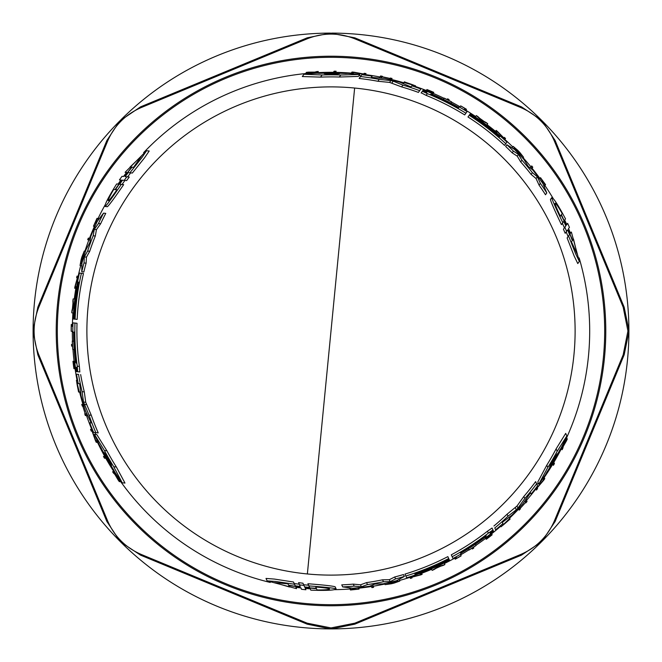 <?xml version="1.0" encoding="UTF-8"?>
<svg xmlns="http://www.w3.org/2000/svg" width="662" height="662" viewBox="0 0 662 662"><rect width="100%" height="100%" fill="white"/><g stroke="black" fill="none" stroke-linecap="round" stroke-linejoin="round"><path stroke-width="0.99" d="M419.6 90.752L418.417 92.407A254.1 254.1 0 0 0 401.619 86.904L389.57 82.402L377.878 81.261A254.1 254.1 0 0 0 359.143 78.464L361.833 74.698A258.147 258.147 0 0 1 372.118 76.147L371.266 77.338L384.804 78.521A258.147 258.147 0 0 1 399.989 82.245L411.011 86.937L411.805 85.828A258.147 258.147 0 0 1 420.858 88.998L419.675 90.653A256.177 256.177 0 0 0 402.893 85.117L393.22 81.145L391.921 82.965M422.505 91.066L423.324 89.933A258.147 258.147 0 0 1 431.996 93.433L431.665 93.888L433.444 94.807A257.452 257.452 0 0 1 458.617 107.393L459.014 106.83A258.147 258.147 0 0 1 467.049 111.613L464.691 114.915A254.1 254.1 0 0 0 426.138 95.378L421.239 92.812M539.596 178.922L540.498 177.656L545.554 184.657L544.272 186.461L543.899 185.939M579.333 261.391L575.692 253.927L568.559 235.945L569.543 234.571L567.607 229.913L566.606 231.311L564.851 227.248L565.836 225.866L563.767 221.356L561.426 224.625C554.516 210.16 550.85 201.778 550.445 199.494L551.76 197.648C553.515 197.888 558.107 204.972 565.522 218.89L564.578 220.214L566.664 224.716L567.64 223.342L569.436 227.356L568.435 228.746L570.387 233.396L571.364 232.023L579.333 261.391L577.777 263.567L574.169 256.037L567.119 237.956L568.104 236.582L566.192 231.899M565.679 232.602L565.191 233.297L563.445 229.218L564.438 227.827L562.377 223.301M546.787 192.932L545.488 194.752A254.1 254.1 0 0 0 539.075 185.145L536.054 178.541L531.114 174.404A254.1 254.1 0 0 0 520.688 161.925L517.245 156.149L512.181 152.839A254.1 254.1 0 0 0 505.677 146.459L506.893 144.755L514.382 149.314A258.147 258.147 0 0 1 523.932 159.484L528.293 166.518L532.769 169.985A258.147 258.147 0 0 1 542.815 183.448L546.787 192.932A256.177 256.177 0 0 0 540.357 183.357L537.321 176.771L532.372 172.641A256.177 256.177 0 0 0 521.921 160.187L518.478 154.428L513.406 151.126A256.177 256.177 0 0 0 506.893 144.755M504.8 145.061L504.552 145.4A254.1 254.1 0 0 0 467.984 116.984L468.282 116.562M359.78 74.467L358.39 76.403L339.308 77.032A254.1 254.1 0 0 0 320.54 77.115L302.319 76.544L303.941 74.276A258.147 258.147 0 0 1 317.28 73.217L319.382 73.35A257.907 257.907 0 0 1 345.68 73.507L347.947 73.408A258.147 258.147 0 0 1 359.78 74.467L340.764 75.005A256.177 256.177 0 0 0 322.071 74.98L303.941 74.276M361.005 75.857L359.027 75.509M432.534 94.103L431.955 94.914M146.55 150.737L141.908 157.622L129.901 172.79L128.221 172.633L125.151 176.638L126.864 176.804L124.224 180.354L122.536 180.188L119.665 184.243L123.67 184.632C114.592 197.855 109.164 205.212 107.393 206.71L105.142 206.486C104.464 204.848 108.303 197.334 116.653 183.945L118.266 184.102L121.129 180.056L119.441 179.89L122.031 176.332L123.728 176.497L126.781 172.492L125.101 172.327L146.55 150.737L149.207 151.002L144.498 157.887L132.359 173.03L130.679 172.865L127.584 176.87M128.445 176.953L129.289 177.035L126.632 180.585L124.936 180.42L122.04 184.475M103.537 213.156L105.763 213.371A254.1 254.1 0 0 0 100.649 223.731L96.445 229.648L95.328 235.995A254.1 254.1 0 0 0 89.734 251.262L86.457 257.137L86.118 263.17A254.1 254.1 0 0 0 83.842 271.999L81.757 271.792L81.964 263.029A258.147 258.147 0 0 1 86.002 249.673L89.908 242.383L90.669 236.764A258.147 258.147 0 0 1 97.306 221.331L103.537 213.156A256.177 256.177 0 0 0 98.464 223.516L94.269 229.433L93.176 235.788A256.177 256.177 0 0 0 87.616 251.055L84.347 256.93L84.016 262.963A256.177 256.177 0 0 0 81.757 271.792M76.362 319.299L75.898 319.258M75.667 319.233L75.203 319.183M83.073 273.456L83.495 273.497A254.1 254.1 0 0 0 77.164 319.374L76.651 319.324M94.997 226.387L93.458 226.238L96.983 218.361L99.192 218.576L98.928 219.147M566.655 437.698A258.685 258.685 0 0 0 579.151 257.907M570.503 233.231A258.685 258.685 0 0 0 568.55 228.589M566.771 224.559A258.685 258.685 0 0 0 564.694 220.057M553.473 198.997A258.685 258.685 0 0 0 544.925 185.542M539.927 178.459A258.685 258.685 0 0 0 532.066 168.231M530.99 166.915A258.685 258.685 0 0 0 523.203 157.854M512.785 146.947A258.685 258.685 0 0 0 504.849 139.434M495.507 131.357A258.685 258.685 0 0 0 487.05 124.679M475.664 116.545A258.685 258.685 0 0 0 465.849 110.24M460.032 106.789A258.685 258.685 0 0 0 451.492 102.08M444.028 98.307A258.685 258.685 0 0 0 433.097 93.309M426.262 90.487A258.685 258.685 0 0 0 415.165 86.383M403.737 82.75A258.685 258.685 0 0 0 391.358 79.448M379.922 76.974A258.685 258.685 0 0 0 365.283 74.591M351.241 73.101A258.685 258.685 0 0 0 335.328 72.348M333.334 72.324A258.685 258.685 0 0 0 317.462 72.663M305.571 73.565A258.685 258.685 0 0 0 143.621 152.649M126.583 172.468A258.685 258.685 0 0 0 123.529 176.481M120.931 180.031A258.685 258.685 0 0 0 118.076 184.086M105.448 204.326A258.685 258.685 0 0 0 98.075 218.46M94.434 226.338A258.685 258.685 0 0 0 89.511 238.254M88.907 239.843A258.685 258.685 0 0 0 84.951 251.121M80.714 265.594A258.685 258.685 0 0 0 78.174 276.228M75.849 288.351A258.685 258.685 0 0 0 74.293 299.017M72.944 312.944A258.685 258.685 0 0 0 72.39 324.595M74.947 323.056L77.015 323.263A254.1 254.1 0 0 0 79.382 366.417L79.837 371.961L77.694 371.754L77.255 366.21A256.177 256.177 0 0 1 74.947 323.056L72.986 322.866A258.147 258.147 0 0 0 72.853 331A258.147 258.147 0 0 0 72.861 332.216L73.548 332.283A257.452 257.452 0 0 0 75.228 360.376L75.327 362.371L74.765 362.321A258.147 258.147 0 0 0 76.064 371.581L76.56 371.639L76.42 367.261L77.462 371.73L76.56 371.639M98.903 219.18L97.339 219.031L94.136 224.716L96.768 219.85M78.637 374.394L76.494 374.179A258.147 258.147 0 0 0 78.273 383.604L79.63 383.737L81.078 395.636A258.147 258.147 0 0 0 85.448 410.647L91.182 422.952L89.734 422.811A258.147 258.147 0 0 0 93.623 432.443L95.858 432.667A256.177 256.177 0 0 1 88.998 415.049L83.511 402.041L85.737 402.256L91.282 415.273L88.998 415.049M117.886 184.069L116.653 183.945M564.802 219.9L565.522 218.89M543.883 185.906L544.793 184.632L541.483 179.005L544.379 183.73M493.041 530.212L493.413 531.032L490.087 533.191L492.95 529.989L488.366 533.142A256.177 256.177 0 0 1 452.154 556.717L452.965 558.513A258.147 258.147 0 0 0 461.124 553.945L460.835 553.316A257.452 257.452 0 0 0 484.327 537.817L486.007 536.733L486.239 537.246A258.147 258.147 0 0 0 493.612 531.495L493.413 531.065M494.762 527.854L495.648 529.815A258.147 258.147 0 0 0 502.921 523.559L502.359 522.318L511.941 515.119A258.147 258.147 0 0 0 522.748 503.832L530.543 492.702L531.147 494.034A258.147 258.147 0 0 0 537.544 485.85L535.632 481.638A254.1 254.1 0 0 1 523.841 496.467L524.792 498.552A256.177 256.177 0 0 0 536.617 483.806M358.407 587.682L359.052 589.097L350.455 589.983L352.035 589.825L351.853 589.428M350.173 587.906L349.544 587.964L350.455 589.983M350.215 587.914L350.86 589.337L357.389 589.271L352.035 589.825M295.84 587.12L296.535 588.642L295.84 587.111L300.829 587.748L301.541 589.304L305.91 589.768L305.215 588.228L310.155 588.675L310.826 590.156C326.589 590.694 335.022 590.264 336.106 588.857L335.162 586.797C332.986 586.011 323.892 584.993 307.904 583.743L308.897 585.911C324.868 587.095 333.938 588.071 336.106 588.857M310.312 589.031L310.826 590.156M298.868 583.437L300.242 586.449L299.712 585.282L300.242 586.449L295.235 585.796L294.54 584.256L295.235 585.796L294.54 584.256L275.4 581.443L267.117 580.872L296.535 588.642M267.117 580.872L266.008 578.431L274.341 579.068L293.514 582.006L294.218 583.553L299.232 584.232M604.687 331A273.687 273.687 0 0 0 331 57.313A273.687 273.687 0 0 0 57.313 331A273.687 273.687 0 0 0 331 604.687A273.687 273.687 0 0 0 604.687 331M605.78 331A274.78 274.78 0 0 0 331 56.22A274.78 274.78 0 0 0 56.22 331A274.78 274.78 0 0 0 331 605.771A274.78 274.78 0 0 0 605.78 331M71.281 331A259.719 259.719 0 0 0 71.281 331.257L71.182 331.248A259.818 259.818 0 0 1 71.264 324.488L72.232 324.579A258.842 258.842 0 0 0 72.199 326.267L71.322 326.184A259.719 259.719 0 0 0 71.281 331M76.056 361.013L76.163 363.107L75.766 360.989A256.997 256.997 0 0 1 74.028 334.053L74.152 331.985L74.318 334.078A256.707 256.707 0 0 0 76.056 361.013L75.766 360.989M76.502 367.691L76.42 367.261M111.564 465.477L110.951 464.641A257.452 257.452 0 0 1 103.934 452.328L107.889 457.756L111.564 465.477M116.917 189.779C112.126 196.705 109.271 200.387 108.353 200.826C107.815 200.321 109.594 196.54 113.682 189.464L115.072 189.597L121.816 180.138L115.519 189.638L116.917 189.779M125.06 175.844L131.572 167.138L130.091 166.998L141.354 156.215L133.542 167.337L132.061 167.188L124.919 175.835M324.256 73.722L325.29 73.614A257.452 257.452 0 0 1 339.457 73.689L332.779 74.401L324.256 73.722M560.342 216.209C556.742 208.596 554.979 204.285 555.054 203.267C555.757 203.052 558.149 206.486 562.237 213.561L561.417 214.703L566.242 225.279L561.161 215.067L560.342 216.209M568.335 230.227L572.622 240.215L573.482 239.007L577.19 254.15L571.463 241.829L572.332 240.612L568.418 230.111M557.172 453.801L556.759 454.744A257.452 257.452 0 0 1 549.609 466.983L552.331 460.843L557.172 453.801M484.468 536.774L486.222 535.641L484.592 537.048A256.997 256.997 0 0 1 462.134 552.017L460.28 552.944L462.01 551.752A256.707 256.707 0 0 0 484.468 536.774L484.592 537.048M432.476 95.204L430.614 94.252L432.65 94.964A256.997 256.997 0 0 1 456.846 106.93L458.567 108.072L456.672 107.161A256.707 256.707 0 0 0 432.476 95.204L432.65 94.964M315.741 587.012C324.132 587.699 328.749 588.328 329.585 588.899C329.428 589.619 325.257 589.974 317.081 589.974L316.502 588.7L304.942 587.583L316.32 588.286L315.741 587.012M299.605 586.929L288.814 585.638L289.426 586.987L274.457 582.634L287.995 583.834L288.607 585.191L299.663 587.053M628.9 330.355L624.167 307.193L555.137 140.534L542.104 120.807A297.9 297.9 0 0 1 628.9 330.355L628.9 331.645A297.9 297.9 0 0 1 542.104 541.185L555.137 521.466L624.167 354.807L628.9 331.645M623.19 354.807L627.924 331L623.19 307.193L554.442 141.229C547.656 125.565 536.435 114.344 520.771 107.558L354.807 38.81C338.936 32.537 323.064 32.537 307.193 38.81L141.229 107.558C125.565 114.344 114.344 125.565 107.558 141.229L38.81 307.193C32.537 323.064 32.537 338.936 38.81 354.807L107.558 520.771C114.344 536.435 125.565 547.656 141.229 554.442L307.193 623.182L331 627.924L354.807 623.182L520.771 554.442C536.435 547.656 547.656 536.435 554.442 520.771L623.19 354.807L624.167 354.807M331.645 628.9L354.807 624.167L521.466 555.137L541.185 542.104A297.9 297.9 0 0 1 331.645 628.9L330.355 628.9A297.9 297.9 0 0 1 120.815 542.104L140.534 555.137L307.193 624.167L330.355 628.9M33.1 331.645L37.833 354.807L106.863 521.466L119.896 541.185A297.9 297.9 0 0 1 33.1 331.645L33.1 330.355A297.9 297.9 0 0 1 119.896 120.807L106.863 140.534L37.833 307.193L33.1 330.355M120.815 119.896A297.9 297.9 0 0 1 330.355 33.1L307.193 37.833L140.534 106.863L119.896 120.807M331.645 33.1A297.9 297.9 0 0 1 541.185 119.896L521.466 106.863L354.807 37.833L330.355 33.1M288.392 584.712L287.771 583.354M317.081 589.974L316.113 587.831M562.237 213.561L560.871 215.473M132.582 167.238L134.063 167.387M113.682 189.464L116.015 189.688M288.607 585.191L288.814 585.638M436.423 568.079L440.338 566.3A259.463 259.463 0 0 1 436.423 568.079M483.608 121.163L480.107 118.664A259.463 259.463 0 0 1 483.608 121.163M132.061 167.188L131.572 167.138M72.977 303.759L72.555 308.037A259.463 259.463 0 0 1 72.977 303.759M532.778 167.238L532.157 168.107A258.842 258.842 0 0 0 531.089 166.791L531.702 165.922A259.868 259.868 0 0 1 532.778 167.238M299.53 584.885L303.924 585.39L304.628 586.937L309.568 587.401L308.897 585.911M383.075 583.834L374.8 584.099L369.562 586.251A258.147 258.147 0 0 1 352.871 588.212L342.676 586.913A256.177 256.177 0 0 0 354.187 586.127L361.411 586.797L367.451 584.571A256.177 256.177 0 0 0 383.464 581.749L390.183 581.641L395.57 578.911A256.177 256.177 0 0 0 404.35 576.453L396.654 580.657A258.147 258.147 0 0 1 383.075 583.834M399.782 581.071L394.089 583.09A259.868 259.868 0 0 1 391.333 583.768L385.127 584.645L398.061 581.203L387.394 584.149L397.399 581.824A259.463 259.463 0 0 1 394.122 582.668L394.08 582.568A259.355 259.355 0 0 0 399.782 581.071L399.02 579.399M420.585 574.939L411.739 577.223L412.045 577.901A259.868 259.868 0 0 1 410.465 578.414L410.043 577.479L420.461 574.657L420.163 574.004A258.842 258.842 0 0 0 421.702 573.433L422.124 574.368A259.868 259.868 0 0 1 420.585 574.939M353.483 589.014L359.052 589.097M350.86 589.337L352.573 589.205M371.928 587.624L371.49 586.656A258.842 258.842 0 0 0 373.169 586.383L373.608 587.351A259.868 259.868 0 0 1 371.928 587.624M333.408 72.216L334.136 71.198A259.818 259.818 0 0 1 336.13 71.231L335.402 72.241A258.792 258.792 0 0 0 333.408 72.216L332.779 73.093M389.57 82.402L390.878 80.574L379.21 79.399A256.177 256.177 0 0 0 360.525 76.527M390.878 80.574L393.22 81.145M423.026 90.33L426.891 92.399L422.356 91.257L427.379 93.64A256.177 256.177 0 0 1 465.907 113.219M426.469 92.25L426.891 92.399M553.904 462.481L554.425 463.615A259.818 259.818 0 0 1 553.399 465.32L552.886 464.194A258.792 258.792 0 0 0 553.904 462.481L553.457 461.497M493.918 526A254.1 254.1 0 0 0 507.084 514.2L517.005 506.025L517.932 508.068L524.792 498.552M517.932 508.068L516.269 509.814L515.342 507.779M494.812 527.962A256.177 256.177 0 0 0 507.994 516.203L516.269 509.814M546.655 472.453L545.604 474.472A258.147 258.147 0 0 1 538.777 484.187L547.813 467.446A256.177 256.177 0 0 0 557.189 451.277L566.862 435.927A258.147 258.147 0 0 1 561.103 448.008L559.936 449.763A257.907 257.907 0 0 1 546.655 472.453M543.684 480.24L537.23 487.803L537.577 488.573A259.818 259.818 0 0 1 536.443 490.054L535.963 489.003L543.535 479.917L543.188 479.156A258.792 258.792 0 0 0 544.272 477.583L544.768 478.676A259.818 259.818 0 0 1 543.684 480.24M520.398 508.855A259.818 259.818 0 0 1 519.173 510.154L518.743 509.194A258.842 258.842 0 0 0 519.968 507.895L520.158 508.325A259.281 259.281 0 0 0 525.603 502.334L525.405 501.895A258.842 258.842 0 0 0 526.604 500.53L527.043 501.506A259.818 259.818 0 0 1 525.851 502.872L525.628 502.392A259.339 259.339 0 0 1 520.183 508.383L520.398 508.855M491.883 534.251L491.932 534.358A259.339 259.339 0 0 1 487.298 537.941L487.472 538.305A259.727 259.727 0 0 0 492.098 534.731L492.139 534.813A259.818 259.818 0 0 1 486.272 539.315L485.858 538.413A258.842 258.842 0 0 0 491.725 533.903L491.758 533.977A258.925 258.925 0 0 1 487.124 537.561L487.249 537.825A259.214 259.214 0 0 0 491.883 534.251L491.758 533.977M563.676 445.452L567.276 439.063A259.818 259.818 0 0 1 566.391 440.991L563.263 446.428L562.808 448.339A259.818 259.818 0 0 1 562.088 449.755L561.575 448.621A258.842 258.842 0 0 0 562.295 447.206L562.493 447.644A259.223 259.223 0 0 0 563.254 446.122L565.48 440.635A258.842 258.842 0 0 0 566.349 438.757L563.676 445.452M510.071 519.107L501.035 526.795L508.97 519.182C500.538 527.217 500.662 527.382 509.343 519.678L510.071 519.107L509.186 517.163M509.07 519.074L509.343 519.678C500.662 527.382 500.538 527.217 508.97 519.182M472.387 548.98L472.014 548.161A258.925 258.925 0 0 1 469.101 550.023L469.068 549.948A258.842 258.842 0 0 0 476.061 545.372L476.102 545.447A258.925 258.925 0 0 1 473.413 547.242L473.785 548.062A259.818 259.818 0 0 1 472.387 548.98M543.204 182.522L540.498 177.656M544.793 184.632L543.833 183.209M545.554 184.657L544.627 183.366M461.083 555.79L461.124 555.881A259.818 259.818 0 0 1 455.233 559.191L454.827 558.306A258.842 258.842 0 0 0 456.3 557.495L456.664 558.289A259.719 259.719 0 0 0 461.083 555.79L460.429 554.351M513.174 146.393L517.775 150.315A259.868 259.868 0 0 1 519.736 152.359L523.601 157.299L514.151 147.825L522.037 155.587L515.019 148.081A259.463 259.463 0 0 1 517.386 150.506L517.328 150.588A259.355 259.355 0 0 0 513.174 146.393L512.107 147.891M497.46 131.448L503.865 137.961L504.303 137.357A259.868 259.868 0 0 1 505.536 138.466L504.941 139.31L497.286 131.697L496.864 132.276A258.842 258.842 0 0 0 495.598 131.233L496.194 130.397A259.868 259.868 0 0 1 497.46 131.448M569.543 234.571L568.559 235.945L569.543 234.571M562.816 222.68C555.848 208.265 552.166 199.916 551.76 197.648M414.743 573.656L414.859 573.921A256.988 256.988 0 0 0 449.051 559.266L449.241 559.688A257.452 257.452 0 0 1 415.049 574.343L415.148 574.55A257.683 257.683 0 0 0 449.332 559.903L449.531 560.325A258.147 258.147 0 0 1 406.642 577.81L405.823 576.006A256.177 256.177 0 0 0 448.712 558.529L448.927 559.009A256.699 256.699 0 0 1 414.743 573.656L414.859 573.921M499.272 137.15L499.446 136.918A256.988 256.988 0 0 0 469.664 114.634L469.929 114.253A257.452 257.452 0 0 1 499.711 136.537L499.851 136.347A257.683 257.683 0 0 0 470.07 114.063L470.334 113.69A258.147 258.147 0 0 1 506.927 142.082L505.768 143.695A256.177 256.177 0 0 0 469.192 115.287L469.499 114.865A256.699 256.699 0 0 1 499.272 137.15L499.446 136.918M353.905 72.191L363.686 73.995L364.174 73.308A259.818 259.818 0 0 1 366.028 73.556L365.358 74.492L353.698 72.481L353.21 73.159A258.792 258.792 0 0 0 351.315 73.002L352.002 72.034A259.818 259.818 0 0 1 353.905 72.191M432.145 570.371L438.128 566.639L444.881 564.587A259.868 259.868 0 0 1 443.035 565.48L440.727 566.176A259.521 259.521 0 0 1 436.076 568.294L434.032 569.568A259.868 259.868 0 0 1 432.145 570.371L431.434 568.807M487.728 123.72L481.506 120.41L476.35 115.585A259.868 259.868 0 0 1 478.047 116.735L479.809 118.382A259.521 259.521 0 0 1 483.963 121.353L486.09 122.487A259.868 259.868 0 0 1 487.728 123.72L486.727 125.118M390.332 78.05A259.818 259.818 0 0 1 392.061 78.464L391.457 79.316A258.842 258.842 0 0 0 389.719 78.902L389.992 78.521A259.281 259.281 0 0 0 382.073 76.8L381.8 77.189A258.842 258.842 0 0 0 380.021 76.842L380.642 75.965A259.818 259.818 0 0 1 382.421 76.32L382.115 76.751A259.339 259.339 0 0 1 390.026 78.472L390.332 78.05M426.576 90.049L426.651 89.949A259.339 259.339 0 0 1 432.063 92.167L432.303 91.836A259.727 259.727 0 0 0 426.882 89.618L426.94 89.544A259.818 259.818 0 0 1 433.776 92.374L433.196 93.185A258.842 258.842 0 0 0 426.353 90.355L426.402 90.289A258.925 258.925 0 0 1 431.823 92.506L431.996 92.266A259.214 259.214 0 0 0 426.576 90.049L426.402 90.289M313.78 72.274L306.448 72.348A259.818 259.818 0 0 1 308.558 72.15L314.831 72.133L316.717 71.579A259.818 259.818 0 0 1 318.298 71.496L317.578 72.506A258.842 258.842 0 0 0 315.989 72.588L316.27 72.199A259.223 259.223 0 0 0 314.574 72.299L308.707 73.118A258.842 258.842 0 0 0 306.647 73.3L313.78 72.274M404.366 81.865L415.546 85.845L404.987 82.775C416.166 86.068 416.241 85.878 405.227 82.204L404.366 81.865L403.125 83.602M404.846 82.75L405.227 82.204C416.241 85.878 416.166 86.068 404.987 82.775M449.084 99.565L448.563 100.301A258.925 258.925 0 0 1 451.625 101.89L451.583 101.956A258.842 258.842 0 0 0 444.119 98.183L444.169 98.117A258.925 258.925 0 0 1 447.065 99.548L447.595 98.812A259.818 259.818 0 0 1 449.084 99.565M460.636 105.945L460.694 105.862A259.818 259.818 0 0 1 466.503 109.321L465.94 110.107A258.842 258.842 0 0 0 464.501 109.238L465.005 108.518A259.719 259.719 0 0 0 460.636 105.945L459.709 107.236M105.68 458.303L104.439 458.178A259.818 259.818 0 0 1 103.471 456.441L104.712 456.565A258.792 258.792 0 0 0 105.68 458.303L106.756 458.41M128.221 172.633L129.901 172.79L128.221 172.633M121.287 184.4C112.283 197.64 106.896 205.005 105.142 206.486M78.521 374.378A256.177 256.177 0 0 0 82.113 391.672L83.511 402.041M78.985 282.194L78.695 282.161A256.988 256.988 0 0 0 74.285 319.101L73.83 319.051A257.452 257.452 0 0 1 78.232 282.12L78 282.095A257.683 257.683 0 0 0 73.598 319.026L73.134 318.985A258.147 258.147 0 0 1 79.432 273.1L81.401 273.298A256.177 256.177 0 0 0 75.096 319.175L74.574 319.125A256.699 256.699 0 0 1 78.985 282.194L78.695 282.161M99.449 445.121L100.665 447.032A257.907 257.907 0 0 0 113.674 469.879L114.617 471.774A258.147 258.147 0 0 0 122.205 482.797L113.74 466.743A256.177 256.177 0 0 1 104.422 450.541L94.443 434.346A258.147 258.147 0 0 0 99.449 445.121M80.044 265.528L81.136 259.595A259.868 259.868 0 0 1 81.931 256.873L84.273 251.055L80.789 263.973L83.569 253.265L80.582 263.095A259.463 259.463 0 0 1 81.492 259.827L81.591 259.843A259.355 259.355 0 0 0 80.044 265.528L81.873 265.71M95.419 440.569L92.084 431.202L91.248 431.119A259.818 259.818 0 0 1 90.529 429.39L91.687 429.497L95.767 440.602L96.602 440.685A258.792 258.792 0 0 0 97.413 442.406L96.222 442.29A259.818 259.818 0 0 1 95.419 440.569M74.947 286.613L77.388 277.808L76.651 277.734A259.868 259.868 0 0 1 76.999 276.112L78.017 276.211L75.253 286.646L75.973 286.712A258.842 258.842 0 0 0 75.7 288.334L74.674 288.235A259.868 259.868 0 0 1 74.947 286.613M73.118 298.91L73.366 305.96L71.769 312.828A259.868 259.868 0 0 1 71.918 310.784L72.464 308.434A259.521 259.521 0 0 1 72.961 303.345L72.878 300.937A259.868 259.868 0 0 1 73.118 298.91L74.839 299.075M82.27 406.096A259.818 259.818 0 0 1 81.765 404.383L82.808 404.49A258.842 258.842 0 0 0 83.321 406.195L82.849 406.154A259.281 259.281 0 0 0 85.324 413.866L85.795 413.907A258.842 258.842 0 0 0 86.383 415.628L85.315 415.521A259.818 259.818 0 0 1 84.736 413.808L85.257 413.858A259.339 259.339 0 0 1 82.791 406.145L82.27 406.096M74.541 368.701L74.417 368.693A259.339 259.339 0 0 1 73.631 362.892L73.225 362.85A259.727 259.727 0 0 0 74.012 368.651L73.921 368.643A259.818 259.818 0 0 1 72.961 361.311L73.945 361.402A258.842 258.842 0 0 0 74.922 368.742L74.839 368.734A258.925 258.925 0 0 1 74.053 362.933L73.755 362.9A259.214 259.214 0 0 0 74.541 368.701L74.839 368.734M96.313 221.464L93.458 226.238M97.339 219.031L96.594 220.578M96.983 218.361L96.329 219.801M115.544 475.275L119.276 481.588A259.818 259.818 0 0 1 118.051 479.851L114.898 474.431L113.475 473.082A259.818 259.818 0 0 1 112.614 471.749L113.847 471.874A258.842 258.842 0 0 0 114.716 473.206L114.236 473.156A259.223 259.223 0 0 0 115.171 474.571L118.812 479.247A258.842 258.842 0 0 0 120.004 480.943L115.544 475.275M78.563 392.028L76.411 380.352L79.043 391.035C76.304 379.715 76.097 379.74 78.422 391.11L78.563 392.028L80.69 392.235M79.084 391.176L78.422 391.11C76.097 379.74 76.304 379.715 79.043 391.035M71.529 344.455L72.431 344.538A258.925 258.925 0 0 1 72.274 341.087L72.357 341.096A258.842 258.842 0 0 0 72.812 349.445L72.729 349.437A258.925 258.925 0 0 1 72.522 346.209L71.62 346.118A259.818 259.818 0 0 1 71.529 344.455M88.294 238.138L89.345 238.237A258.842 258.842 0 0 0 88.741 239.826L87.69 239.718A259.868 259.868 0 0 1 88.294 238.138M531.52 169L532.157 168.107M530.229 167.991L531.089 166.791M293.514 582.006L294.54 584.256M298.521 582.668L302.923 583.189L303.924 585.39M304.628 586.937L303.626 584.745L308.583 585.225M302.923 583.189L303.626 584.745M342.676 586.913L341.749 584.869A254.1 254.1 0 0 0 353.276 584.124L354.187 586.127M353.276 584.124L360.509 584.803L361.411 586.797M360.509 584.803L366.558 582.601L367.451 584.571M366.558 582.601A254.1 254.1 0 0 0 382.578 579.813L383.464 581.749M382.578 579.813L389.306 579.713L390.183 581.641M389.306 579.713L394.701 576.983L395.57 578.911M394.701 576.983A254.1 254.1 0 0 0 403.481 574.542L404.35 576.453M397.589 580.16L398.061 581.203M409.753 576.842L410.043 577.479M419.873 573.366L420.163 574.004M421.413 572.796L421.702 573.433M357.935 587.732L358.316 588.568M371.034 585.655L371.49 586.656M372.557 585.034L373.169 586.383M334.782 73.118L335.402 72.241M418.417 92.407L419.675 90.653M401.619 86.904L402.893 85.117M377.878 81.261L379.21 79.399M421.106 93.003L422.356 91.257M552.886 464.194L552.439 463.218M507.084 514.2L507.994 516.203M517.005 506.025L523.841 496.467M492.95 529.989L492.056 528.036L487.48 531.197A254.1 254.1 0 0 1 451.285 554.822L452.154 556.717M547.813 467.446L546.787 465.179A254.1 254.1 0 0 0 556.105 448.886L557.189 451.277M556.105 448.886L565.704 433.387L566.862 435.927M546.787 465.179L537.792 482.019L538.777 484.187M543.965 476.897L544.272 477.583M543.535 479.917L542.873 478.469M535.657 488.333L535.963 489.003M536.956 484.559L538.247 483.02M518.429 508.507L518.743 509.194M519.653 507.208L519.968 507.895M524.892 500.77L525.603 502.334M525.984 499.173L526.604 500.53M485.279 537.139L485.858 538.413M485.387 537.379L484.981 536.468M491.427 533.241L491.725 533.903M567.276 439.063L566.358 437.036M561.202 447.81L561.575 448.621M561.922 446.387L562.295 447.206M562.675 444.856L563.254 446.122M565.1 439.8L565.48 440.635M565.969 437.913L566.349 438.757M509.045 517.262L509.599 518.478M476.061 545.372L475.482 544.09M468.489 548.674L469.068 549.948M540.399 178.558L539.869 179.303M456.3 557.495L456.01 556.858M454.537 557.669L454.827 558.306M514.151 147.825L513.489 148.751M504.527 139.881L504.941 139.31M496.459 132.847L496.864 132.276M495.193 131.804L495.598 131.233M570.387 233.396L571.364 232.023M567.119 237.956L568.559 235.945M565.191 233.297L566.606 231.311M563.445 229.218L564.851 227.248M565.836 225.866L564.438 227.827M539.075 185.145L540.357 183.357M536.054 178.541L537.321 176.771M531.114 174.404L532.372 172.641M520.688 161.925L521.921 160.187M517.245 156.149L518.478 154.428M512.181 152.839L513.406 151.126M448.191 557.371L448.381 557.793M448.472 558.008L448.671 558.43M405.127 574.484L405.823 576.006M404.954 574.095A254.1 254.1 0 0 0 447.851 556.634L448.712 558.529M447.851 556.634L448.066 557.114M504.552 145.4L505.768 143.695M467.984 116.984L469.192 115.287M339.308 77.032L340.764 75.005M320.54 77.115L322.071 74.98M364.928 75.096L365.358 74.492M352.772 73.772L353.698 72.481M350.868 73.623L351.315 73.002M437.839 566.002L438.128 566.639M444.169 563.014L444.881 564.587M481.1 120.972L481.506 120.41M475.349 116.984L476.35 115.585M381.08 78.199L382.073 76.8M379.152 78.05L380.021 76.842M391.019 79.928L391.457 79.316M389.273 79.514L389.719 78.902M432.385 94.318L433.196 93.185M425.939 90.942L426.353 90.355M317.057 73.234L317.578 72.506M315.468 73.325L315.989 72.588M313.763 73.432L314.574 72.299M308.169 73.863L308.707 73.118M306.101 74.053L306.647 73.3M305.157 74.152L306.448 72.348M403.282 83.677L404.06 82.585M450.764 103.098L451.583 101.956M443.3 99.325L444.119 98.183M465.535 110.678L465.94 110.107M464.087 109.809L464.501 109.238M105.779 456.664L104.712 456.565M126.781 172.492L125.101 172.327M132.359 173.03L129.901 172.79M129.289 177.035L126.864 176.804M126.632 180.585L124.224 180.354M122.536 180.188L124.936 180.42M80.665 374.584A254.1 254.1 0 0 0 84.306 391.887L82.113 391.672M84.306 391.887L85.737 402.256M91.282 415.273A254.1 254.1 0 0 0 98.224 432.89L95.858 432.667M100.649 223.731L98.464 223.516M96.445 229.648L94.269 229.433M95.328 235.995L93.176 235.788M89.734 251.262L87.616 251.055M86.457 257.137L84.347 256.93M86.118 263.17L84.016 262.963M83.495 273.497L81.401 273.298M77.164 319.374L75.096 319.175M104.422 450.541L106.905 450.781L96.817 434.578L94.443 434.346M106.905 450.781A254.1 254.1 0 0 0 116.363 467L113.74 466.743M116.363 467L124.977 483.07L122.205 482.797M81.922 264.08L80.789 263.973M92.415 429.572L91.687 429.497M97.347 440.751L95.767 440.602M95.038 432.584L95.725 434.471M98.166 442.481L97.413 442.406M78.72 276.277L78.017 276.211M76.668 286.787L75.973 286.712M76.395 288.4L75.7 288.334M73.482 312.994L71.769 312.828M73.366 305.96L74.07 306.026M87.028 414.031L85.324 413.866M87.864 415.769L86.383 415.628M83.561 404.556L82.808 404.49M84.074 406.269L83.321 406.195M75.336 361.543L73.945 361.402M75.071 361.518L76.064 361.609M75.642 368.808L74.922 368.742M95.196 225.957L94.285 225.874M114.741 471.956L113.847 471.874M115.61 473.289L114.716 473.206M116.553 474.712L115.171 474.571M119.731 479.338L118.812 479.247M120.931 481.034L120.004 480.943M121.485 481.804L119.276 481.588M80.665 392.061L79.341 391.929M73.747 341.228L72.357 341.096M74.218 349.577L72.812 349.445M72.936 324.653L72.232 324.579M72.894 326.333L72.199 326.267M72.853 331.414L71.281 331.257M90.446 238.345L89.345 238.237M90.222 239.967L88.741 239.826M72.315 331.364A258.685 258.685 0 0 0 72.506 341.112M72.969 349.453A258.685 258.685 0 0 0 74.103 361.419M75.079 368.759A258.685 258.685 0 0 0 77.073 380.418M79.639 392.127A258.685 258.685 0 0 0 82.973 404.507M86.548 415.645A258.685 258.685 0 0 0 91.803 429.514M97.537 442.423A258.685 258.685 0 0 0 104.836 456.573M105.812 458.319A258.685 258.685 0 0 0 114.046 471.89M120.765 481.737A258.685 258.685 0 0 0 270.228 582.444M295.922 587.302A258.685 258.685 0 0 0 300.912 587.93M305.298 588.41A258.685 258.685 0 0 0 310.23 588.849M334.078 589.668A258.685 258.685 0 0 0 350.008 588.99M358.638 588.204A258.685 258.685 0 0 0 371.423 586.507M373.103 586.242A258.685 258.685 0 0 0 384.845 584.025M399.5 580.45A258.685 258.685 0 0 0 409.977 577.338M421.636 573.292A258.685 258.685 0 0 0 431.657 569.303M444.392 563.511A258.685 258.685 0 0 0 454.761 558.165M460.661 554.847A258.685 258.685 0 0 0 469.002 549.799M476.003 545.231A258.685 258.685 0 0 0 485.792 538.264M491.659 533.754A258.685 258.685 0 0 0 500.762 526.191M509.624 518.123A258.685 258.685 0 0 0 518.669 509.045M526.53 500.373A258.685 258.685 0 0 0 535.914 488.895M544.222 477.476A258.685 258.685 0 0 0 552.836 464.079M553.854 462.357A258.685 258.685 0 0 0 561.492 448.439M575.112 331A244.113 244.113 0 0 0 354.633 88.038L307.367 573.962A244.113 244.113 0 0 0 575.112 331M354.633 88.038A244.113 244.113 0 0 0 86.888 331A244.113 244.113 0 0 0 307.367 573.962M307.193 623.182L307.193 624.167M541.185 119.896L542.104 120.807M542.104 541.185L541.185 542.104M120.815 542.104L119.896 541.185M107.558 141.229L106.863 140.534M140.534 106.863L141.229 107.558M38.81 307.193L37.833 307.193M38.81 354.807L37.833 354.807M107.558 520.771L106.863 521.466M141.229 554.442L140.534 555.137M354.807 623.182L354.807 624.167M520.771 554.442L521.466 555.137M554.442 520.771L555.137 521.466M623.19 307.193L624.167 307.193M554.442 141.229L555.137 140.534M520.771 107.558L521.466 106.863M354.807 38.81L354.807 37.833M307.193 38.81L307.193 37.833M426.138 95.378L427.379 93.64M487.48 531.197L488.366 533.142M86.424 404.573L84.19 404.358M79.382 366.417L77.255 366.21M384.614 583.512L385.127 584.645M500.53 525.678L501.035 526.795M522.881 158.309L523.601 157.299M414.834 86.846L415.546 85.845M85.506 251.171L84.273 251.055M77.644 380.476L76.411 380.352"/></g></svg>

